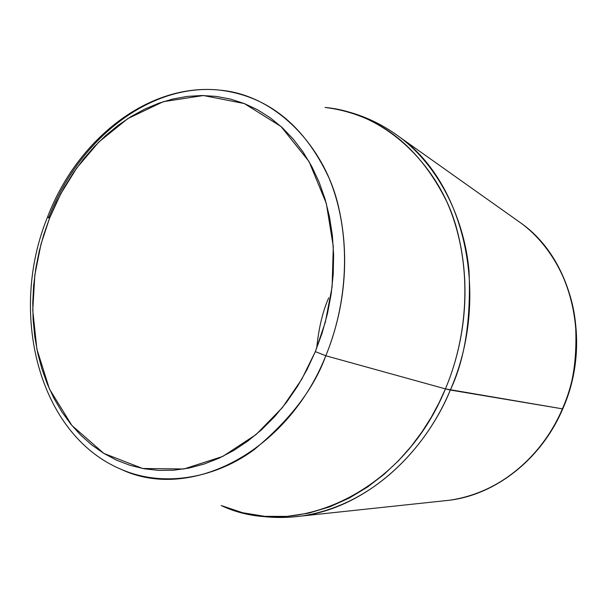 <?xml version="1.0" encoding="UTF-8"?>
<svg xmlns="http://www.w3.org/2000/svg" width="607" height="607" viewBox="0 0 607 607"><rect width="100%" height="100%" fill="white"/><g stroke="black" fill="none" stroke-linecap="round" stroke-linejoin="round"><path stroke-width="0.91" d="M562.772 408.83L562.386 408.837C548.698 442.23 512.027 490.608 450.189 500.16C496.253 494.212 541.307 458.657 562.386 408.837L450.318 390.035C464.833 359.617 471.07 319.972 469.036 271.094C464.916 223.179 442.063 169.444 400.506 137.698C465.47 184.278 490.752 298.052 450.318 390.035L445.432 388.89L439.005 402.904L431.228 417.305L421.964 431.918L411.068 446.517L398.42 460.804L383.943 474.424L367.637 486.943L349.564 497.899L329.897 506.777L308.925 513.09L287.035 516.39L264.735 516.337L242.588 512.725L221.191 505.54C296.269 541.034 403.64 491.776 445.432 388.89L325.807 355.763C340.375 320.458 352.288 266.807 338.645 207.321C325.42 147.896 276.989 95.033 220.022 90.155C268.157 96.187 304.509 125.512 329.062 178.117C350.611 229.446 349.769 297.627 325.807 355.763L315.337 351.605L301.785 379.216L282.346 407.654L256.048 434.566L222.746 456.434L183.86 468.991L142.675 468.498L103.858 453.414L71.876 425.454L49.44 388.981L36.883 349.139L32.755 310.223L34.842 274.857L40.988 244.211L49.471 218.414L56.352 202.563L64.312 187.366L73.303 172.942L83.242 159.413L94.077 146.902L105.732 135.513L118.099 125.353L131.104 116.536L144.641 109.146L158.602 103.281L172.874 99.009L187.328 96.399L201.835 95.519L216.267 96.399L230.478 99.078L244.325 103.554L257.664 109.829L270.358 117.872L282.247 127.637L293.196 139.049L303.083 152.023L311.755 166.447L319.123 182.176L325.071 199.058L329.51 216.911L332.378 235.554L333.622 254.773L333.213 274.341L331.156 294.046L327.454 313.644L322.165 332.902L315.337 351.605L307.059 369.534L297.43 386.469L286.58 402.236L274.637 416.652L261.754 429.574L248.088 440.864L233.794 450.432L219.051 458.186L204.02 464.082L188.868 468.088L173.746 470.19L158.829 470.41L144.246 468.786L130.141 465.357L116.635 460.205L103.858 453.414L91.907 445.068L80.868 435.287L70.837 424.179L61.868 411.872L54.031 398.48L47.376 384.14L41.929 368.988L37.733 353.16L34.796 336.786L33.135 320.01L32.748 302.969L33.628 285.791L35.767 268.613L39.136 251.571L43.719 234.795L49.471 218.414L47.543 217.025L49.471 218.414L60.715 193.906L76.816 167.904L98.926 141.924L127.819 118.6L163.291 101.688L203.413 95.527L244.325 103.554L280.988 126.484L309.031 161.53L326.316 203.406L333.296 246.571L332.097 286.868L325.344 322.097L315.337 351.605L325.807 355.763L445.432 388.89C471.176 327.734 471.138 255.6 446.562 201.175C418.633 145.399 378.123 114.154 325.041 107.439C387.79 113.023 442.093 169.171 457.579 232.117C473.521 295.131 461.085 351.764 445.432 388.89L562.386 408.837C591.931 342.818 572.447 260.236 522.225 223.998C554.403 248.513 571.991 288.158 575.489 322.954C577.416 358.38 573.046 387.008 562.386 408.837L562.788 408.784M234.256 510.388C255.896 517.263 278.416 519.137 301.823 516.003L293.318 516.952L301.823 516.003C381.871 503.537 431.714 436.494 450.318 390.035C421.524 459.355 361.294 508.34 301.823 516.003L450.189 500.16C496.64 494.159 541.732 458.528 562.765 408.837C592.212 343.038 572.833 260.585 522.225 223.998L400.506 137.698C381.613 123.532 361.051 114.162 338.805 109.594M48.939 217.2C78.591 139.367 149.99 82.476 220.022 90.155C148.745 82.324 77.127 139.405 47.551 217.025L48.939 217.2M325.807 355.763C286.876 453.49 189.156 501.807 121.112 469.325C165.772 488.688 217.867 476.654 254.31 449.537C290.192 419.763 314.016 388.503 325.807 355.763M328.675 297.908C322.696 311.437 318.705 328.205 316.702 348.206M47.498 217.169C8.255 312.817 38.332 434.604 121.112 469.325"/></g></svg>
